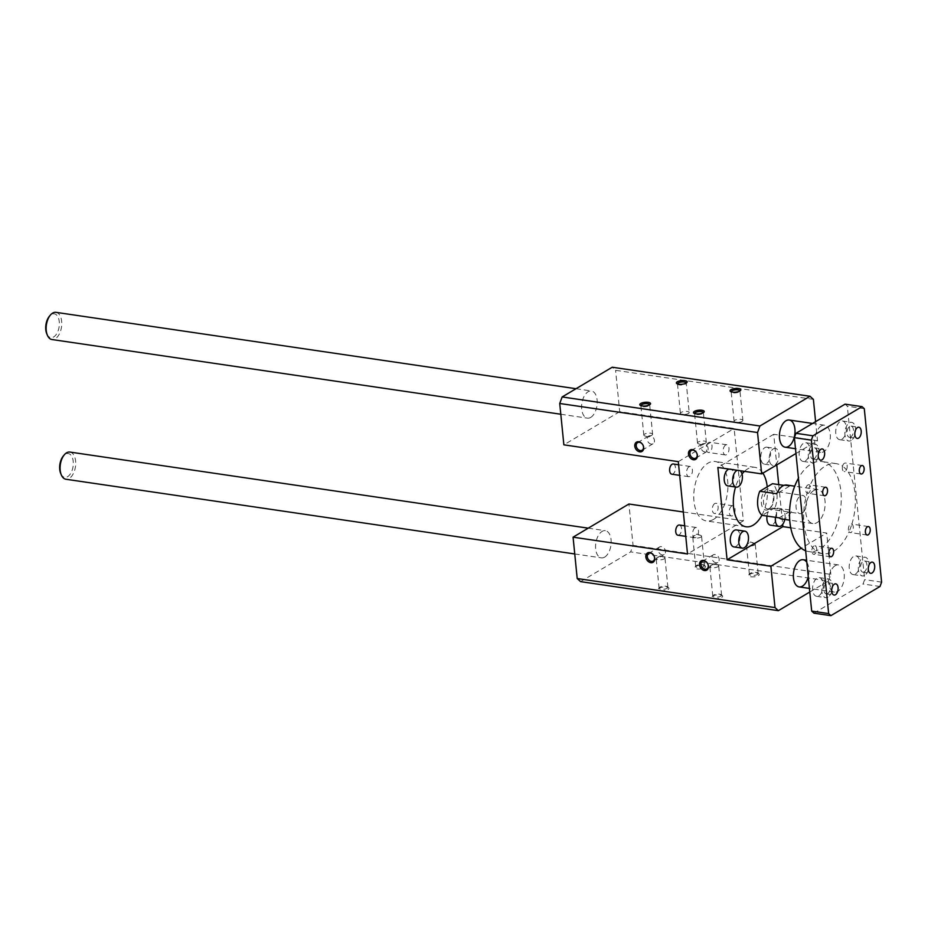 <?xml version="1.0" encoding="UTF-8"?>
<svg xmlns="http://www.w3.org/2000/svg" width="928" height="928" viewBox="0 0 928 928"><rect width="100%" height="100%" fill="white"/><g stroke="black" fill="none" stroke-linecap="round" stroke-linejoin="round"><path stroke-width="0.7" stroke-dasharray="4.64 3.48" d="M809.784 592.018L828.437 580.94L630.646 551.893L633.047 545.362L628.917 504.008M828.437 580.94L830.85 574.409L633.047 545.362M704.642 567.75A5.406 1.844 -5.7 0 0 705.245 566.01A5.406 1.844 -5.7 0 0 700.014 565.256A5.406 1.844 -5.7 0 0 695.037 567.031A5.406 1.844 -5.7 0 0 697.891 568.98A5.406 1.844 -5.7 0 0 704.642 567.75M668.056 589.477A5.406 1.844 -5.7 0 0 668.659 587.737A5.406 1.844 -5.7 0 0 663.427 586.995A5.406 1.844 -5.7 0 0 658.439 588.758A5.406 1.844 -5.7 0 0 661.304 590.707A5.406 1.844 -5.7 0 0 668.056 589.477M721.752 597.365A5.406 1.844 -5.7 0 0 722.344 595.625A5.406 1.844 -5.7 0 0 717.112 594.871A5.406 1.844 -5.7 0 0 712.136 596.646A5.406 1.844 -5.7 0 0 714.989 598.595A5.406 1.844 -5.7 0 0 721.752 597.365M758.338 575.638A5.406 1.844 -5.7 0 0 758.93 573.898A5.406 1.844 -5.7 0 0 753.698 573.144A5.406 1.844 -5.7 0 0 748.722 574.908A5.406 1.844 -5.7 0 0 751.576 576.868A5.406 1.844 -5.7 0 0 758.338 575.638M580.58 581.624L630.646 551.893M813.38 399.365L615.577 370.318L612.213 367.221M806.826 562.333A13.734 7.633 -81.6 0 1 808.265 576.74M604.65 557.125A13.734 7.633 98.4 0 0 611.169 542.509A13.734 7.633 98.4 0 0 605.358 530.688A13.734 7.633 98.4 0 0 595.811 543.17A13.734 7.633 98.4 0 0 601.367 557.867A13.734 7.633 98.4 0 0 604.65 557.125M590.707 417.414A13.734 7.633 98.4 0 0 597.214 402.798A13.734 7.633 98.4 0 0 591.414 390.978A13.734 7.633 98.4 0 0 581.868 403.46A13.734 7.633 98.4 0 0 587.424 418.157A13.734 7.633 98.4 0 0 590.707 417.414M713.644 519.332A30.056 16.692 -81.6 0 1 706.463 520.956A30.056 16.692 -81.6 0 1 694.318 488.801A30.056 16.692 -81.6 0 1 715.198 461.494A30.056 16.692 -81.6 0 1 727.9 487.351A30.056 16.692 -81.6 0 1 713.644 519.332M761.923 515.144A30.056 16.692 98.4 0 0 767.224 486.84M762.874 473.152A30.056 16.692 98.4 0 0 754.754 467.306A30.056 16.692 98.4 0 0 744.43 471.354M742.029 473.999A30.056 16.692 98.4 0 0 735.568 487.026M790.76 527.777L826.72 533.055L801.258 548.181M830.85 574.409L826.72 533.055M683.333 512.001L743.363 520.817L734.141 428.481L619.707 411.672L615.577 370.318M795.957 453.514L817.51 440.719L815.608 421.66M817.51 440.719L773.708 434.281L776.759 464.916M778.731 484.613L782.698 524.378M619.707 411.672L563.864 444.837M689.017 466.761A5.15 2.865 98.4 0 0 686.569 472.248A5.15 2.865 98.4 0 0 688.75 476.679A5.15 2.865 98.4 0 0 692.323 471.992A5.15 2.865 98.4 0 0 690.246 466.482A5.15 2.865 98.4 0 0 689.017 466.761M695.107 527.788A5.15 2.865 98.4 0 0 692.659 533.264A5.15 2.865 98.4 0 0 694.84 537.695A5.15 2.865 98.4 0 0 698.413 533.02A5.15 2.865 98.4 0 0 696.336 527.51A5.15 2.865 98.4 0 0 695.107 527.788M725.603 445.034A5.15 2.865 98.4 0 0 723.156 450.521A5.15 2.865 98.4 0 0 725.336 454.952A5.15 2.865 98.4 0 0 728.909 450.266A5.15 2.865 98.4 0 0 726.833 444.756A5.15 2.865 98.4 0 0 725.603 445.034M731.693 506.062A5.15 2.865 98.4 0 0 729.246 511.537A5.15 2.865 98.4 0 0 731.426 515.968A5.15 2.865 98.4 0 0 734.999 511.293A5.15 2.865 98.4 0 0 732.923 505.783A5.15 2.865 98.4 0 0 731.693 506.062M678.298 461.645L734.141 428.481M743.363 520.817L687.52 553.981M728.863 469.069A8.584 4.768 -81.6 0 1 730.301 468.895A8.584 4.768 -81.6 0 1 733.77 478.082A8.584 4.768 -81.6 0 1 727.807 485.889M767.004 516.061A8.584 4.768 -81.6 0 1 770.936 508.66A8.584 4.768 -81.6 0 1 772.978 508.184A8.584 4.768 -81.6 0 1 776.446 517.372A8.584 4.768 -81.6 0 1 770.484 525.178M736.391 529.923A8.584 4.768 -81.6 0 1 739.86 539.11A8.584 4.768 -81.6 0 1 733.897 546.905M764.834 447.632A8.584 4.768 -81.6 0 1 766.888 447.168A8.584 4.768 -81.6 0 1 770.356 456.356A8.584 4.768 -81.6 0 1 764.394 464.151A8.584 4.768 -81.6 0 1 760.763 456.773A8.584 4.768 -81.6 0 1 764.834 447.632M773.708 434.281L717.866 467.445M688.448 413.47A4.42 1.508 -5.7 0 0 689.214 412.496A4.42 1.508 -5.7 0 0 684.655 411.429A4.42 1.508 -5.7 0 0 680.41 413.378A4.42 1.508 -5.7 0 0 681.396 414.19A4.42 1.508 -5.7 0 0 688.402 413.494A4.42 1.508 -5.7 0 0 688.448 413.47M677.463 383.925A4.42 1.508 -5.7 0 0 677.475 383.925A4.42 1.508 -5.7 0 0 677.742 384.378A4.42 1.508 -5.7 0 0 681.338 385.039A4.42 1.508 -5.7 0 0 685.502 384.018A4.42 1.508 -5.7 0 0 686.094 383.542A4.42 1.508 -5.7 0 0 686.268 383.044L689.214 412.496M651.862 435.197A4.42 1.508 -5.7 0 0 652.616 434.223A4.42 1.508 -5.7 0 0 648.069 433.156A4.42 1.508 -5.7 0 0 643.823 435.104A4.42 1.508 -5.7 0 0 644.809 435.928A4.42 1.508 -5.7 0 0 651.816 435.22A4.42 1.508 -5.7 0 0 651.862 435.197M643.823 435.104L640.877 405.652A4.42 1.508 -5.7 0 0 641.155 406.104A4.42 1.508 -5.7 0 0 644.751 406.766A4.42 1.508 -5.7 0 0 648.916 405.745A4.42 1.508 -5.7 0 0 649.507 405.269A4.42 1.508 -5.7 0 0 649.681 404.77L652.616 434.223M705.547 443.085A4.42 1.508 -5.7 0 0 706.312 442.111A4.42 1.508 -5.7 0 0 701.765 441.044A4.42 1.508 -5.7 0 0 697.508 442.981A4.42 1.508 -5.7 0 0 698.494 443.804A4.42 1.508 -5.7 0 0 705.5 443.108A4.42 1.508 -5.7 0 0 705.547 443.085M697.508 442.981L694.573 413.54A4.42 1.508 -5.7 0 0 694.573 413.54A4.42 1.508 -5.7 0 0 694.84 413.992A4.42 1.508 -5.7 0 0 698.436 414.654A4.42 1.508 -5.7 0 0 702.612 413.633A4.42 1.508 -5.7 0 0 703.192 413.157A4.42 1.508 -5.7 0 0 703.366 412.658L706.312 442.111M742.133 421.358A4.42 1.508 -5.7 0 0 742.899 420.384A4.42 1.508 -5.7 0 0 738.352 419.317A4.42 1.508 -5.7 0 0 734.094 421.254A4.42 1.508 -5.7 0 0 735.08 422.078A4.42 1.508 -5.7 0 0 742.087 421.382A4.42 1.508 -5.7 0 0 742.133 421.358L738.746 423.307L735.08 422.078M734.094 421.254L731.16 391.813A4.42 1.508 -5.7 0 0 731.16 391.813A4.42 1.508 -5.7 0 0 731.426 392.266A4.42 1.508 -5.7 0 0 735.022 392.927A4.42 1.508 -5.7 0 0 739.198 391.906A4.42 1.508 -5.7 0 0 739.778 391.43A4.42 1.508 -5.7 0 0 739.952 390.932L742.899 420.384M700.791 537.126A4.42 1.508 -5.7 0 0 701.556 536.152A4.42 1.508 -5.7 0 0 700.559 535.328A4.42 1.508 -5.7 0 0 693.552 536.024A4.42 1.508 -5.7 0 0 692.752 537.034A4.42 1.508 -5.7 0 0 695.93 538.159A4.42 1.508 -5.7 0 0 700.791 537.126M703.726 566.567A4.42 1.508 -5.7 0 0 704.491 565.604A4.42 1.508 -5.7 0 0 704.213 565.152A4.42 1.508 -5.7 0 0 699.944 564.537A4.42 1.508 -5.7 0 0 695.872 565.976A4.42 1.508 -5.7 0 0 695.687 566.474A4.42 1.508 -5.7 0 0 698.865 567.6A4.42 1.508 -5.7 0 0 703.726 566.567M664.204 558.853A4.42 1.508 -5.7 0 0 664.958 557.879A4.42 1.508 -5.7 0 0 663.972 557.055A4.42 1.508 -5.7 0 0 656.966 557.751A4.42 1.508 -5.7 0 0 656.166 558.76A4.42 1.508 -5.7 0 0 659.344 559.886A4.42 1.508 -5.7 0 0 664.204 558.853M667.139 588.306A4.42 1.508 -5.7 0 0 667.905 587.331A4.42 1.508 -5.7 0 0 667.626 586.879A4.42 1.508 -5.7 0 0 663.358 586.264A4.42 1.508 -5.7 0 0 659.286 587.702A4.42 1.508 -5.7 0 0 659.1 588.201A4.42 1.508 -5.7 0 0 662.279 589.326A4.42 1.508 -5.7 0 0 667.139 588.306M717.889 566.73A4.42 1.508 -5.7 0 0 718.655 565.755A4.42 1.508 -5.7 0 0 717.669 564.943A4.42 1.508 -5.7 0 0 710.662 565.639A4.42 1.508 -5.7 0 0 709.85 566.637A4.42 1.508 -5.7 0 0 713.029 567.762A4.42 1.508 -5.7 0 0 717.889 566.73M720.836 596.182A4.42 1.508 -5.7 0 0 721.59 595.208A4.42 1.508 -5.7 0 0 721.323 594.755A4.42 1.508 -5.7 0 0 717.042 594.152A4.42 1.508 -5.7 0 0 712.971 595.59A4.42 1.508 -5.7 0 0 712.797 596.089A4.42 1.508 -5.7 0 0 715.964 597.214A4.42 1.508 -5.7 0 0 720.836 596.182M754.476 545.003A4.42 1.508 -5.7 0 0 755.241 544.028A4.42 1.508 -5.7 0 0 754.255 543.216A4.42 1.508 -5.7 0 0 747.249 543.912A4.42 1.508 -5.7 0 0 746.437 544.91A4.42 1.508 -5.7 0 0 749.615 546.035A4.42 1.508 -5.7 0 0 754.476 545.003M757.422 574.455A4.42 1.508 -5.7 0 0 758.176 573.481A4.42 1.508 -5.7 0 0 757.909 573.028A4.42 1.508 -5.7 0 0 753.629 572.414A4.42 1.508 -5.7 0 0 749.557 573.864A4.42 1.508 -5.7 0 0 749.383 574.362A4.42 1.508 -5.7 0 0 752.55 575.488A4.42 1.508 -5.7 0 0 757.422 574.455M650.377 435.812A4.42 3.352 -120.7 0 0 648.533 436.137A4.42 3.352 -120.7 0 0 647.906 441.658A4.42 3.352 -120.7 0 0 653.045 443.746A4.42 3.352 -120.7 0 0 654.182 439.327A4.42 3.352 -120.7 0 0 650.377 435.812M661.432 546.615A4.42 3.352 -120.7 0 0 659.588 546.952A4.42 3.352 -120.7 0 0 658.961 552.462A4.42 3.352 -120.7 0 0 664.112 554.55A4.42 3.352 -120.7 0 0 665.237 550.142A4.42 3.352 -120.7 0 0 661.432 546.615M715.128 554.503A4.42 3.352 -120.7 0 0 713.284 554.828A4.42 3.352 -120.7 0 0 712.658 560.35A4.42 3.352 -120.7 0 0 717.796 562.438A4.42 3.352 -120.7 0 0 718.922 558.018A4.42 3.352 -120.7 0 0 715.128 554.503M704.062 443.688A4.42 3.352 -120.7 0 0 702.218 444.025A4.42 3.352 -120.7 0 0 701.591 449.535A4.42 3.352 -120.7 0 0 706.73 451.634A4.42 3.352 -120.7 0 0 707.867 447.215A4.42 3.352 -120.7 0 0 704.062 443.688M737.342 470.31A8.584 4.768 -81.6 0 1 738.781 470.136A8.584 4.768 -81.6 0 1 740.103 470.716M775.483 517.302A8.584 4.768 -81.6 0 1 779.404 509.901A8.584 4.768 -81.6 0 1 781.457 509.437A8.584 4.768 -81.6 0 1 784.786 519.448M773.314 448.874A8.584 4.768 -81.6 0 1 775.367 448.41A8.584 4.768 -81.6 0 1 778.836 457.597A8.584 4.768 -81.6 0 1 772.873 465.404A8.584 4.768 -81.6 0 1 769.242 458.014A8.584 4.768 -81.6 0 1 773.314 448.874M671.791 474.185A5.15 2.865 98.4 0 0 675.375 469.51A5.15 2.865 98.4 0 0 673.287 463.988M677.881 535.212A5.15 2.865 98.4 0 0 681.465 530.526A5.15 2.865 98.4 0 0 679.377 525.016M708.644 442.54A5.15 2.865 98.4 0 0 706.196 448.027A5.15 2.865 98.4 0 0 708.377 452.458A5.15 2.865 98.4 0 0 711.962 447.783A5.15 2.865 98.4 0 0 709.874 442.262A5.15 2.865 98.4 0 0 708.644 442.54M714.734 503.568A5.15 2.865 98.4 0 0 712.298 509.054A5.15 2.865 98.4 0 0 714.467 513.486A5.15 2.865 98.4 0 0 718.052 508.799A5.15 2.865 98.4 0 0 715.964 503.289A5.15 2.865 98.4 0 0 714.734 503.568M818.832 595.799A9.442 5.243 98.4 0 0 823.31 585.742A9.442 5.243 98.4 0 0 819.32 577.622A9.442 5.243 98.4 0 0 812.766 586.206A9.442 5.243 98.4 0 0 816.582 596.31A9.442 5.243 98.4 0 0 818.832 595.799M841.951 439.176A9.442 5.243 98.4 0 0 846.44 429.13A9.442 5.243 98.4 0 0 842.45 420.999A9.442 5.243 98.4 0 0 835.884 429.583A9.442 5.243 98.4 0 0 839.701 439.686A9.442 5.243 98.4 0 0 841.951 439.176M805.365 460.903A9.442 5.243 98.4 0 0 809.854 450.857A9.442 5.243 98.4 0 0 805.864 442.726A9.442 5.243 98.4 0 0 799.298 451.31A9.442 5.243 98.4 0 0 803.114 461.413A9.442 5.243 98.4 0 0 805.365 460.903M855.419 574.072A9.442 5.243 98.4 0 0 859.896 564.015A9.442 5.243 98.4 0 0 855.906 555.895A9.442 5.243 98.4 0 0 849.352 564.479A9.442 5.243 98.4 0 0 853.168 574.583A9.442 5.243 98.4 0 0 855.419 574.072M851.858 524.169A45.507 25.276 98.4 0 0 846.429 469.812A4.292 2.39 98.4 0 0 847.125 465.52A4.292 2.39 98.4 0 0 845.385 463.026A4.292 2.39 98.4 0 0 844.364 463.269A4.292 2.39 98.4 0 0 842.543 466.227A45.507 25.276 98.4 0 0 836.128 463.629A45.507 25.276 98.4 0 0 825.27 466.1A45.507 25.276 98.4 0 0 809.947 485.588A4.292 2.39 98.4 0 0 808.798 484.764A4.292 2.39 98.4 0 0 807.778 484.996A4.292 2.39 98.4 0 0 805.759 489.207A4.292 2.39 98.4 0 0 807.163 493.139A45.507 25.276 98.4 0 0 812.592 547.497A4.292 2.39 98.4 0 0 811.896 551.789A4.292 2.39 98.4 0 0 813.636 554.283A4.292 2.39 98.4 0 0 816.489 551.081A45.507 25.276 98.4 0 0 822.904 553.68A45.507 25.276 98.4 0 0 849.074 531.721A4.292 2.39 98.4 0 0 850.234 532.544A4.292 2.39 98.4 0 0 853.145 529.006A4.292 2.39 98.4 0 0 851.858 524.169A4.292 2.39 98.4 0 0 851.475 524.053A4.292 2.39 98.4 0 0 850.454 524.285A4.292 2.39 98.4 0 0 848.54 527.672A4.292 2.39 98.4 0 0 849.074 531.721A45.507 25.276 98.4 0 0 851.858 524.169M835.2 565.662A13.734 7.633 98.4 0 0 828.681 580.278A13.734 7.633 98.4 0 0 834.492 592.099A13.734 7.633 98.4 0 0 844.039 579.617A13.734 7.633 98.4 0 0 838.483 564.92A13.734 7.633 98.4 0 0 835.2 565.662M821.257 425.952A13.734 7.633 98.4 0 0 814.738 440.568A13.734 7.633 98.4 0 0 820.549 452.388A13.734 7.633 98.4 0 0 830.084 439.907A13.734 7.633 98.4 0 0 824.54 425.21A13.734 7.633 98.4 0 0 821.257 425.952M813.937 613.164L863.04 584.002L864.641 579.652L847.334 406.209L845.083 404.144M864.293 408.703L847.334 406.209M881.6 582.134L864.641 579.652M879.999 586.496L863.04 584.002M807.163 493.139A4.292 2.39 98.4 0 0 807.546 493.255A4.292 2.39 98.4 0 0 810.272 490.506A4.292 2.39 98.4 0 0 809.947 485.588A45.507 25.276 98.4 0 0 807.163 493.139M842.543 466.227A4.292 2.39 98.4 0 0 844.132 471.528A4.292 2.39 98.4 0 0 846.429 469.812A45.507 25.276 98.4 0 0 842.543 466.227M813.868 546.012A4.292 2.39 98.4 0 0 812.592 547.497A45.507 25.276 98.4 0 0 816.489 551.081A4.292 2.39 98.4 0 0 814.888 545.78A4.292 2.39 98.4 0 0 813.868 546.012M827.66 593.618A5.672 3.144 -81.6 0 1 826.314 593.92A5.672 3.144 -81.6 0 1 824.018 587.853A5.672 3.144 -81.6 0 1 827.962 582.703A5.672 3.144 -81.6 0 1 830.351 587.586A5.672 3.144 -81.6 0 1 827.66 593.618M828.02 597.145A9.442 5.243 -81.6 0 1 825.758 597.655A9.442 5.243 -81.6 0 1 821.941 587.552A9.442 5.243 -81.6 0 1 828.507 578.968A9.442 5.243 -81.6 0 1 832.497 587.099A9.442 5.243 -81.6 0 1 828.02 597.145M850.79 436.995A5.672 3.144 -81.6 0 1 849.433 437.297A5.672 3.144 -81.6 0 1 847.148 431.23A5.672 3.144 -81.6 0 1 851.08 426.08A5.672 3.144 -81.6 0 1 853.47 430.963A5.672 3.144 -81.6 0 1 850.79 436.995M851.138 440.522A9.442 5.243 -81.6 0 1 848.888 441.032A9.442 5.243 -81.6 0 1 845.072 430.928A9.442 5.243 -81.6 0 1 851.626 422.344A9.442 5.243 -81.6 0 1 855.616 430.476A9.442 5.243 -81.6 0 1 851.138 440.522M814.204 458.722A5.672 3.144 -81.6 0 1 812.847 459.024A5.672 3.144 -81.6 0 1 810.562 452.957A5.672 3.144 -81.6 0 1 814.494 447.818A5.672 3.144 -81.6 0 1 816.884 452.69A5.672 3.144 -81.6 0 1 814.204 458.722M814.552 462.248A9.442 5.243 -81.6 0 1 812.302 462.759A9.442 5.243 -81.6 0 1 808.485 452.655A9.442 5.243 -81.6 0 1 815.039 444.071A9.442 5.243 -81.6 0 1 819.03 452.203A9.442 5.243 -81.6 0 1 814.552 462.248M864.246 571.88A5.672 3.144 -81.6 0 1 862.901 572.193A5.672 3.144 -81.6 0 1 860.604 566.126A5.672 3.144 -81.6 0 1 864.548 560.976A5.672 3.144 -81.6 0 1 866.938 565.86A5.672 3.144 -81.6 0 1 864.246 571.88M864.606 575.418A9.442 5.243 -81.6 0 1 862.344 575.928A9.442 5.243 -81.6 0 1 858.528 565.825A9.442 5.243 -81.6 0 1 865.093 557.241A9.442 5.243 -81.6 0 1 869.084 565.372A9.442 5.243 -81.6 0 1 864.606 575.418M813.786 490.518A17.168 9.535 98.4 0 0 805.632 508.799A17.168 9.535 98.4 0 0 812.893 523.566A17.168 9.535 98.4 0 0 824.818 507.964A17.168 9.535 98.4 0 0 817.881 489.59A17.168 9.535 98.4 0 0 813.786 490.518M805.666 550.78A45.507 25.276 98.4 0 0 808.775 551.603A45.507 25.276 98.4 0 0 840.385 510.249A45.507 25.276 98.4 0 0 821.999 461.552A45.507 25.276 98.4 0 0 811.142 464.023A45.507 25.276 98.4 0 0 798.428 478.222M781.805 519.007A17.168 9.535 98.4 0 0 791.874 510.272L774.915 507.79A17.168 9.535 98.4 0 0 772.514 483.697M783.905 485.367L789.473 486.191A17.168 9.535 98.4 0 0 786.793 485.031M768.338 509.484A10.649 5.916 98.4 0 0 769.486 508.602A10.649 5.916 98.4 0 0 772.003 491.446A10.649 5.916 98.4 0 0 761.679 497.64A10.649 5.916 98.4 0 0 768.338 509.484M774.915 507.79L762.178 515.353M789.473 486.191L776.736 493.754M779.137 517.847L791.874 510.272M802.117 513.138A9.234 5.127 -81.6 0 1 799.913 513.636A9.234 5.127 -81.6 0 1 796.189 503.765A9.234 5.127 -81.6 0 1 802.592 495.378A9.234 5.127 -81.6 0 1 806.502 503.312A9.234 5.127 -81.6 0 1 802.117 513.138M769.544 508.358A9.234 5.127 -81.6 0 1 767.352 508.857A9.234 5.127 -81.6 0 1 763.616 498.974A9.234 5.127 -81.6 0 1 770.031 490.587A9.234 5.127 -81.6 0 1 772.722 492.722A9.234 5.127 -81.6 0 1 770.542 507.593A9.234 5.127 -81.6 0 1 769.544 508.358M46.829 333.929A12.018 6.682 98.4 0 0 55.46 335.449A12.018 6.682 98.4 0 0 59.056 320.218A12.018 6.682 98.4 0 0 51.411 314.488A12.018 6.682 98.4 0 0 49.428 316.228M55.947 312.342A13.734 7.633 -81.6 0 1 61.503 327.05A13.734 7.633 -81.6 0 1 51.956 339.532M60.772 473.651A12.018 6.682 98.4 0 0 69.403 475.159A12.018 6.682 98.4 0 0 72.999 459.928A12.018 6.682 98.4 0 0 65.354 454.198A12.018 6.682 98.4 0 0 63.371 455.938M69.89 452.064A13.734 7.633 -81.6 0 1 75.446 466.761A13.734 7.633 -81.6 0 1 65.9 479.242M588.236 528.171L605.358 530.688M574.757 553.958L601.367 557.867M576.01 388.716L591.414 390.978M560.814 414.248L587.424 418.157M754.754 467.306L715.198 461.494M746.031 526.768L706.463 520.956M677.475 383.925L680.41 413.378M686.094 383.542L686.929 382.498M677.742 384.378L676.709 383.519M681.396 414.19L685.061 415.419L688.402 413.494M649.507 405.269L650.342 404.225M641.155 406.104L640.123 405.246M648.718 437.007L651.816 435.22M648.185 437.053L644.809 435.928M703.192 413.157L704.027 412.102M694.84 413.992L693.819 413.122M702.403 444.883L705.5 443.108M701.87 444.93L698.494 443.804M739.778 391.43L740.614 390.375M731.426 392.266L730.406 391.396M704.491 565.604L701.556 536.152M695.687 566.474L692.752 537.034M695.872 565.976L695.037 567.031M704.213 565.152L705.245 566.01M700.559 535.328L696.905 534.099L693.552 536.024M667.905 587.331L664.958 557.879M659.1 588.201L656.166 558.76M659.286 587.702L658.439 588.758M667.626 586.879L668.659 587.737M660.063 555.976L656.966 557.751M660.608 555.93L663.972 557.055M721.59 595.208L718.655 565.755M712.797 596.089L709.85 566.637M712.971 595.59L712.136 596.646M721.323 594.755L722.344 595.625M713.76 563.853L710.662 565.639M714.293 563.806L717.669 564.943M758.176 573.481L755.241 544.028M749.383 574.362L746.437 544.91M749.557 573.864L748.722 574.908M757.909 573.028L758.93 573.898M754.255 543.216L750.59 541.987L747.249 543.912M642.13 450.231L653.045 443.746M637.617 442.621L648.533 436.137M653.184 561.034L664.112 554.55M648.672 553.436L659.588 546.952M706.881 568.922L717.796 562.438M702.357 561.312L713.284 554.828M695.814 458.107L706.73 451.634M691.302 450.509L702.218 444.025M730.301 468.895L738.781 470.136M772.978 508.184L781.457 509.437M764.394 464.151L772.873 465.404M766.888 447.168L775.367 448.41M690.246 466.482L678.612 464.777M688.75 476.679L679.667 475.345M696.336 527.51L684.702 525.793M694.84 537.695L685.757 536.372M726.833 444.756L709.874 442.262M725.336 454.952L708.377 452.458M732.923 505.783L715.964 503.289M731.426 515.968L714.467 513.486M825.746 487.246L808.798 484.764M824.505 495.749L807.546 493.255M862.344 465.52L845.385 463.026M861.091 474.011L844.132 471.528M868.434 526.547L851.475 524.053M867.181 535.038L850.234 532.544M831.848 548.274L814.888 545.78M830.595 556.765L813.636 554.283M826.314 593.92L834.086 595.057M827.962 582.703L835.734 583.851M816.582 596.31L825.758 597.655M819.32 577.622L828.507 578.968M849.433 437.297L857.205 438.445M851.08 426.08L858.852 427.228M839.701 439.686L848.888 441.032M842.45 420.999L851.626 422.344M812.847 459.024L820.619 460.172M814.494 447.818L822.266 448.955M803.114 461.413L812.302 462.759M805.864 442.726L815.039 444.071M862.901 572.193L870.673 573.33M864.548 560.976L872.32 562.124M853.168 574.583L862.344 575.928M855.906 555.895L865.093 557.241M836.128 463.629L821.999 461.552M822.904 553.68L808.775 551.603M817.881 489.59L794.716 486.191M812.893 523.566L789.728 520.167M767.352 508.857L799.913 513.636M770.031 490.587L802.592 495.378M772.722 492.722L772.003 491.446M770.542 507.593L769.486 508.602M824.54 425.21L812.58 423.446M820.549 452.388L795.482 448.711M838.483 564.92L806.618 560.234M834.492 592.099L809.425 588.422"/><path stroke-width="1.39" d="M801.258 548.181L770.878 566.219L775.008 607.573L778.372 610.67L809.784 592.018M778.372 610.67L580.58 581.624L577.204 578.527L775.008 607.573M815.608 421.66L813.38 399.365L810.005 396.268L759.939 425.998L562.148 396.952L559.735 403.483L563.864 444.837L678.298 461.645L687.52 553.981L573.075 537.173L628.917 504.008L683.333 512.001M759.939 425.998L757.538 432.529L559.735 403.483M686.21 383.078A5.406 1.844 174.3 0 1 681.117 384.32A5.406 1.844 174.3 0 1 676.709 383.519A5.406 1.844 174.3 0 1 681.581 380.584A5.406 1.844 174.3 0 1 686.929 382.498A5.406 1.844 174.3 0 1 686.21 383.078M649.623 404.805A5.406 1.844 174.3 0 1 644.519 406.046A5.406 1.844 174.3 0 1 640.123 405.246A5.406 1.844 174.3 0 1 644.995 402.311A5.406 1.844 174.3 0 1 650.342 404.225A5.406 1.844 174.3 0 1 649.623 404.805M703.32 412.693A5.406 1.844 174.3 0 1 698.216 413.934A5.406 1.844 174.3 0 1 693.819 413.122A5.406 1.844 174.3 0 1 698.68 410.199A5.406 1.844 174.3 0 1 704.027 412.102A5.406 1.844 174.3 0 1 703.32 412.693M739.906 390.955A5.406 1.844 174.3 0 1 734.802 392.208A5.406 1.844 174.3 0 1 730.406 391.396A5.406 1.844 174.3 0 1 735.266 388.472A5.406 1.844 174.3 0 1 740.614 390.375A5.406 1.844 174.3 0 1 739.906 390.955M810.005 396.268L612.213 367.221L562.148 396.952M808.265 576.74A13.734 7.633 -81.6 0 1 802.442 586.171A13.734 7.633 -81.6 0 1 799.17 586.914A13.734 7.633 -81.6 0 1 793.614 572.216A13.734 7.633 -81.6 0 1 803.161 559.735A13.734 7.633 -81.6 0 1 806.826 562.333M788.498 446.461A13.734 7.633 -81.6 0 1 785.227 447.203A13.734 7.633 -81.6 0 1 779.671 432.506A13.734 7.633 -81.6 0 1 789.218 420.024A13.734 7.633 -81.6 0 1 795.018 431.845A13.734 7.633 -81.6 0 1 788.498 446.461M735.568 487.026A30.056 16.692 98.4 0 0 746.031 526.768A30.056 16.692 98.4 0 0 753.2 525.144A30.056 16.692 98.4 0 0 761.923 515.144M767.224 486.84A30.056 16.692 98.4 0 0 762.874 473.152M744.43 471.354A30.056 16.692 98.4 0 0 742.029 473.999M782.698 524.378L782.919 526.628L790.76 527.777M776.759 464.916L778.731 484.613M573.075 537.173L577.204 578.527M638.731 441.751A5.406 4.106 59.3 0 1 643.336 449.894A5.406 4.106 59.3 0 1 635.634 448.769A5.406 4.106 59.3 0 1 638.731 441.751M649.786 552.554A5.406 4.106 59.3 0 1 654.402 560.709A5.406 4.106 59.3 0 1 646.688 559.572A5.406 4.106 59.3 0 1 649.786 552.554M703.482 560.431A5.406 4.106 59.3 0 1 708.087 568.586A5.406 4.106 59.3 0 1 700.385 567.46A5.406 4.106 59.3 0 1 703.482 560.431M692.416 449.628A5.406 4.106 59.3 0 1 697.032 457.782A5.406 4.106 59.3 0 1 689.318 456.657A5.406 4.106 59.3 0 1 692.416 449.628M770.878 566.219L727.076 559.793L717.866 467.445L761.656 473.883L795.957 453.514M757.538 432.529L761.656 473.883M740.103 470.716A8.584 4.768 -81.6 0 1 742.017 480.576A8.584 4.768 -81.6 0 1 736.287 487.13L727.807 485.889A8.584 4.768 -81.6 0 1 724.176 478.5A8.584 4.768 -81.6 0 1 728.248 469.359A8.584 4.768 -81.6 0 1 728.863 469.069M784.786 519.448A8.584 4.768 -81.6 0 1 778.963 526.42L770.484 525.178A8.584 4.768 -81.6 0 1 767.004 516.061M742.377 548.146L733.897 546.905A8.584 4.768 -81.6 0 1 730.266 539.516A8.584 4.768 -81.6 0 1 734.338 530.387A8.584 4.768 -81.6 0 1 736.391 529.923L744.871 531.164A8.584 4.768 -81.6 0 1 748.339 540.351A8.584 4.768 -81.6 0 1 742.377 548.146A8.584 4.768 -81.6 0 1 738.746 540.769A8.584 4.768 -81.6 0 1 742.818 531.628A8.584 4.768 -81.6 0 1 744.871 531.164M727.076 559.793L782.919 526.628M686.268 383.044A4.42 1.508 -5.7 0 0 681.72 381.988A4.42 1.508 -5.7 0 0 677.463 383.925M649.681 404.77A4.42 1.508 -5.7 0 0 645.134 403.715A4.42 1.508 -5.7 0 0 640.877 405.652M703.366 412.658A4.42 1.508 -5.7 0 0 698.819 411.591A4.42 1.508 -5.7 0 0 694.573 413.528M739.952 390.932A4.42 1.508 -5.7 0 0 735.405 389.864A4.42 1.508 -5.7 0 0 731.16 391.802M639.462 442.296A4.42 3.352 -120.7 0 0 637.617 442.621A4.42 3.352 -120.7 0 0 636.991 448.143A4.42 3.352 -120.7 0 0 642.13 450.231A4.42 3.352 -120.7 0 0 643.255 445.811A4.42 3.352 -120.7 0 0 639.462 442.296M650.516 553.1A4.42 3.352 -120.7 0 0 648.672 553.436A4.42 3.352 -120.7 0 0 648.046 558.946A4.42 3.352 -120.7 0 0 653.184 561.034A4.42 3.352 -120.7 0 0 654.321 556.626A4.42 3.352 -120.7 0 0 650.516 553.1M704.213 560.976A4.42 3.352 -120.7 0 0 702.357 561.312A4.42 3.352 -120.7 0 0 701.742 566.822A4.42 3.352 -120.7 0 0 706.881 568.922A4.42 3.352 -120.7 0 0 708.006 564.502A4.42 3.352 -120.7 0 0 704.213 560.976M693.146 450.173A4.42 3.352 -120.7 0 0 691.302 450.509A4.42 3.352 -120.7 0 0 690.676 456.019A4.42 3.352 -120.7 0 0 695.814 458.107A4.42 3.352 -120.7 0 0 696.951 453.699A4.42 3.352 -120.7 0 0 693.146 450.173M736.287 487.13A8.584 4.768 -81.6 0 1 732.656 479.741A8.584 4.768 -81.6 0 1 736.728 470.6A8.584 4.768 -81.6 0 1 737.342 470.31M778.963 526.42A8.584 4.768 -81.6 0 1 775.483 517.302M678.612 464.777L673.287 463.988A5.15 2.865 98.4 0 0 672.058 464.267A5.15 2.865 98.4 0 0 669.61 469.754A5.15 2.865 98.4 0 0 671.791 474.185L679.667 475.345M684.702 525.793L679.377 525.016A5.15 2.865 98.4 0 0 678.148 525.294A5.15 2.865 98.4 0 0 675.712 530.781A5.15 2.865 98.4 0 0 677.881 535.212L685.757 536.372M824.725 487.478A4.292 2.39 -81.6 0 1 825.746 487.246A4.292 2.39 -81.6 0 1 827.486 491.84A4.292 2.39 -81.6 0 1 824.505 495.749A4.292 2.39 -81.6 0 1 822.695 492.049A4.292 2.39 -81.6 0 1 824.725 487.478M861.312 465.752A4.292 2.39 -81.6 0 1 862.344 465.52A4.292 2.39 -81.6 0 1 864.072 470.113A4.292 2.39 -81.6 0 1 861.091 474.011A4.292 2.39 -81.6 0 1 859.282 470.322A4.292 2.39 -81.6 0 1 861.312 465.752M867.402 526.779A4.292 2.39 -81.6 0 1 868.434 526.547A4.292 2.39 -81.6 0 1 870.162 531.141A4.292 2.39 -81.6 0 1 867.181 535.038A4.292 2.39 -81.6 0 1 865.372 531.35A4.292 2.39 -81.6 0 1 867.402 526.779M830.815 548.506A4.292 2.39 -81.6 0 1 831.848 548.274A4.292 2.39 -81.6 0 1 833.576 552.868A4.292 2.39 -81.6 0 1 830.595 556.765A4.292 2.39 -81.6 0 1 828.785 553.076A4.292 2.39 -81.6 0 1 830.815 548.506M835.432 594.755A5.672 3.144 -81.6 0 1 834.086 595.057A5.672 3.144 -81.6 0 1 831.79 589.002A5.672 3.144 -81.6 0 1 835.734 583.851A5.672 3.144 -81.6 0 1 838.123 588.723A5.672 3.144 -81.6 0 1 835.432 594.755M858.562 438.132A5.672 3.144 -81.6 0 1 857.205 438.445A5.672 3.144 -81.6 0 1 854.92 432.378A5.672 3.144 -81.6 0 1 858.852 427.228A5.672 3.144 -81.6 0 1 861.242 432.1A5.672 3.144 -81.6 0 1 858.562 438.132M821.976 459.859A5.672 3.144 -81.6 0 1 820.619 460.172A5.672 3.144 -81.6 0 1 818.322 454.105A5.672 3.144 -81.6 0 1 822.266 448.955A5.672 3.144 -81.6 0 1 824.656 453.827A5.672 3.144 -81.6 0 1 821.976 459.859M872.018 573.028A5.672 3.144 -81.6 0 1 870.673 573.33A5.672 3.144 -81.6 0 1 868.376 567.275A5.672 3.144 -81.6 0 1 872.32 562.124A5.672 3.144 -81.6 0 1 874.71 566.996A5.672 3.144 -81.6 0 1 872.018 573.028M812.94 435.8L811.339 440.15L828.646 613.582L830.896 615.658L879.999 586.496L881.6 582.134L864.293 408.703L862.042 406.638L812.94 435.8L795.98 433.306L794.38 437.656L811.687 611.1L813.937 613.164L830.896 615.658M862.042 406.638L845.083 404.144L795.98 433.306M811.339 440.15L794.38 437.656M828.646 613.582L811.687 611.1M798.428 478.222A45.507 25.276 98.4 0 0 805.666 550.78M794.716 486.191L786.793 485.031A17.168 9.535 98.4 0 0 782.698 485.959A17.168 9.535 98.4 0 0 776.736 493.754L759.777 491.26A17.168 9.535 98.4 0 0 762.178 515.353L779.137 517.847A17.168 9.535 98.4 0 0 781.805 519.007L789.728 520.167M759.777 491.26L772.514 483.697L783.905 485.367M50.39 315.079L49.428 316.228A12.018 6.682 98.4 0 0 46.829 333.929L47.421 335.31A13.734 7.633 -81.6 0 1 50.39 315.079A13.734 7.633 -81.6 0 1 52.664 313.096A13.734 7.633 -81.6 0 1 55.947 312.342L576.01 388.716M560.814 414.248L51.956 339.532A13.734 7.633 -81.6 0 1 47.421 335.31M64.334 454.79L63.371 455.938A12.018 6.682 98.4 0 0 60.772 473.651L61.364 475.02A13.734 7.633 -81.6 0 1 64.334 454.79A13.734 7.633 -81.6 0 1 66.607 452.806A13.734 7.633 -81.6 0 1 69.89 452.064L588.236 528.171M574.757 553.958L65.9 479.242A13.734 7.633 -81.6 0 1 61.364 475.02M812.58 423.446L789.218 420.024M795.482 448.711L785.227 447.203M806.618 560.234L803.161 559.735M809.425 588.422L799.17 586.914"/></g></svg>
